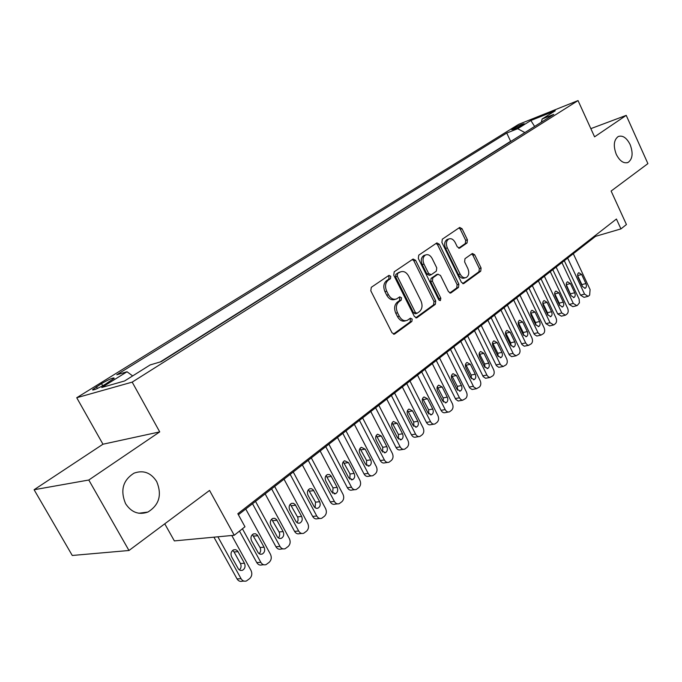 <?xml version="1.0" encoding="UTF-8"?>
<svg xmlns="http://www.w3.org/2000/svg" width="682" height="682" viewBox="0 0 682 682"><rect width="100%" height="100%" fill="white"/><g stroke="black" fill="none" stroke-linecap="round" stroke-linejoin="round"><path stroke-width="1.02" d="M390.769 276.295L388.953 275.366L371.289 287.318L370.803 290.805L392.014 332.799L394.546 334.078L411.868 321.469L412.175 319.065L410.436 318.17L407.299 320.318C404.162 321.393 401.485 320.02 399.268 316.209L397.529 312.748C395.603 308.042 396.08 304.368 398.987 301.708L401.195 300.157L401.51 297.753L399.729 296.849L396.677 298.887C393.48 300.003 390.743 298.605 388.467 294.701L386.711 291.223C384.767 286.491 385.27 282.817 388.211 280.208L390.445 278.691L390.769 276.295M395.279 299.296L394.946 299.389C391.749 300.506 389.013 299.108 386.737 295.212L384.989 291.734C383.045 287.011 383.54 283.345 386.489 280.745L388.723 279.219L389.047 276.832L388.135 275.912M393.412 334.12L410.121 321.93L410.428 319.526L409.677 318.699M405.799 320.719L405.551 320.787C402.414 321.861 399.746 320.489 397.529 316.687L395.79 313.234C393.864 308.537 394.349 304.863 397.256 302.211L399.464 300.651L399.78 298.256L398.944 297.378M616.298 154.396C619.802 161.157 623.74 163.825 628.113 162.41C632.623 159.042 633.288 153.092 630.125 144.558C626.639 137.764 622.683 135.079 618.25 136.511C613.774 139.878 613.118 145.837 616.298 154.396M125.573 503.674C131.37 512.421 138.804 515.217 147.883 512.063C159.23 505.021 162.163 494.842 156.681 481.535C150.91 472.643 143.373 469.847 134.064 473.146C122.905 480.196 120.075 490.375 125.573 503.674M513.009 128.685L511.722 129.665C513.358 129.614 517.109 127.969 522.975 124.712L524.236 123.757C522.591 123.809 518.849 125.454 513.009 128.685M467.051 242.98L467.417 239.8L462.055 228.734L459.694 227.43L442.303 239.203L441.902 242.442L461.407 282.314L463.726 283.576L480.733 271.189L481.083 268L474.663 254.753L472.37 253.474L464.988 258.683L464.621 261.897L467.843 268.52C469.446 272.672 468.935 275.656 466.317 277.48C463.931 278.29 461.867 277.156 460.137 274.07L447.324 247.864C445.73 243.764 446.216 240.806 448.782 238.981C451.245 238.137 453.368 239.297 455.158 242.477L457.281 246.833L459.634 248.129L467.051 242.98L465.32 243.534L465.687 240.354L460.324 229.305L458.909 227.95M88.788 480.017L159.724 431.885L102.965 444.221L34.1 489.736L88.788 480.017L128.975 550.493L209.545 490.426L234.224 535.268L244.966 526.76L237.83 513.725L616.426 219.033L620.944 228.896L626.434 224.54L611.123 191.045L647.9 163.62L626.221 115.369L590.842 128.642M159.724 431.885L132.189 382.125L578.038 100.578L594.576 136.835L626.221 115.369M415.602 260.328L413.087 259.015L394.205 271.794L393.744 275.204L414.4 316.508L416.864 317.786L435.329 304.343L435.738 300.992L415.602 260.328L413.88 260.882L412.363 259.484M418.748 255.162L436.864 242.903L439.302 244.216L458.867 284.164L458.492 287.429L450.845 292.979L448.492 291.708L440.487 275.443L437.887 274.266L432.823 277.838L432.414 281.163L440.828 298.196L440.384 300.626L438.714 299.73L418.322 258.487L418.748 255.162M128.975 550.493L72.266 555.472L34.1 489.736M105.412 384.179L114.235 378.22C113.655 377.291 109.418 379.09 101.507 383.625L92.607 389.627C93.144 390.59 97.415 388.774 105.412 384.179M132.189 382.125L76.734 397.734L518.652 124.354L578.038 100.578M511.679 140.884L510.622 141.302L506.743 133.05L116.767 374.785L127.023 371.758L132.649 375.918M506.743 133.05L517.698 128.702L530.869 120.501L555.276 110.757L542.156 118.983L553.75 114.388L161.259 361.648L150.176 364.921L124.61 380.965L101.737 387.495L127.023 371.758M510.622 141.302L160.244 361.946M164.754 523.81L174.353 540.903L234.224 535.268M102.965 444.221L76.734 397.734M238.385 514.748L595.582 236.33L620.944 228.896M595.216 235.537L595.582 236.33M542.156 118.983L541.312 122.223M524.859 132.581L517.698 128.702M530.869 120.501L534.611 126.434M415.756 317.821L433.582 304.82L433.991 301.478L413.88 260.882M397.589 273.823L397.265 276.201L415.347 312.407L417.077 313.302L419.507 311.555C422.311 308.92 422.763 305.306 420.879 300.694L408.637 276.099C406.387 272.195 403.676 270.797 400.487 271.905L395.858 274.36L395.543 276.739L397.265 276.201M416.762 313.388L415.329 313.771L413.607 312.885L395.543 276.739M400.01 272.058L398.177 272.783L399.908 272.246M395.858 274.36L398.177 272.783M449.788 292.996L456.744 287.923L457.119 284.658L437.571 244.778L436.105 243.397M436.719 274.565L431.084 278.358L430.674 281.675L439.08 298.682L440.828 298.196M439.234 300.404L439.08 298.682M432.132 258.469C430.299 255.247 428.108 254.079 425.551 254.966C422.857 256.858 422.337 259.893 423.974 264.087L428.637 273.508L431.271 274.693L436.344 271.129L436.744 267.838L432.132 258.469M424.758 255.221L423.82 255.52C421.135 257.404 420.606 260.439 422.252 264.625L423.974 264.087M430.7 274.923L429.336 275.332L426.898 274.036L422.252 264.625M458.654 248.171L465.32 243.534M447.904 239.271L447.06 239.553C444.485 241.368 443.999 244.318 445.593 248.418L447.324 247.864M465.354 277.762L464.578 277.983C462.191 278.793 460.128 277.659 458.389 274.582L445.593 248.418M462.686 283.593L478.994 271.7L479.344 268.512L472.924 255.281L471.62 253.977M213.935 537.177L237.046 578.899C238.41 581.064 240.183 581.823 242.374 581.166L243.943 581.098M231.769 535.498L251.019 570.459C252.391 573.562 251.948 576.264 249.714 578.549L246.407 580.979C244.216 581.635 242.434 580.876 241.07 578.703L217.89 536.811M239.382 569.973C241.181 568.157 241.539 566.009 240.439 563.52L234.062 551.968L232.639 550.425M244.463 563.264L237.617 550.988L235.784 549.718L233.662 549.803C231.07 551.354 230.397 553.699 231.616 556.853L238.504 569.163L240.303 570.416L242.374 570.34C244.991 568.797 245.682 566.435 244.463 563.264L240.439 563.52M239.484 531.099L256.782 562.599C258.12 564.756 259.868 565.506 262.007 564.867L263.781 564.756M245.75 509.011L270.481 554.33C271.828 557.399 271.41 560.041 269.237 562.275L266.065 564.619C263.917 565.259 262.169 564.5 260.822 562.335L242.425 528.772M259.151 553.741C260.788 551.96 261.087 549.88 260.038 547.51L252.4 534.569M264.079 547.194L257.37 535.063L255.571 533.793L253.499 533.878C251.002 535.379 250.354 537.68 251.556 540.775L258.299 552.94L260.064 554.185L262.093 554.116C264.616 552.616 265.281 550.306 264.079 547.194L260.038 547.51M252.528 503.734L275.946 546.759C277.267 548.908 278.981 549.666 281.069 549.036L283.039 548.882M265.162 493.887L289.39 538.669C290.702 541.696 290.31 544.296 288.205 546.461L285.144 548.72C283.047 549.36 281.334 548.592 280.004 546.444L255.528 501.389M278.341 537.97C279.833 536.222 280.08 534.219 279.066 531.969L271.607 519.173M283.124 531.585L276.56 519.599L274.786 518.337L272.766 518.405C270.353 519.872 269.74 522.122 270.916 525.157L277.514 537.186L279.253 538.43L281.24 538.371C283.678 536.904 284.3 534.645 283.124 531.585L279.066 531.969M271.624 488.849L294.564 531.38C295.869 533.512 297.548 534.27 299.594 533.648L301.725 533.46M284.019 479.182L307.761 523.444C309.057 526.436 308.673 528.985 306.627 531.099L303.686 533.281C301.632 533.904 299.952 533.145 298.639 531.005L274.658 486.479M296.977 522.642L298.085 520.366L297.915 517.672L290.268 504.22M301.64 516.427L295.195 504.569L293.465 503.307L291.478 503.376C289.151 504.799 288.563 507.007 289.722 509.991L296.193 521.875L297.898 523.12L299.841 523.068C302.194 521.645 302.791 519.428 301.64 516.427L297.565 516.862M290.174 474.382L312.663 516.427C313.95 518.55 315.596 519.309 317.599 518.695L319.884 518.465M302.348 464.894L325.621 508.653C326.891 511.602 326.525 514.109 324.538 516.172L321.699 518.277C319.696 518.891 318.042 518.124 316.755 515.993L293.251 471.987M315.093 507.749L315.544 502.174L308.417 489.693M319.628 501.688L313.319 489.966L311.614 488.713L309.671 488.764C307.42 490.153 306.866 492.319 307.991 495.251L314.342 506.999L316.022 508.243L317.923 508.192C320.19 506.803 320.762 504.637 319.628 501.688L315.544 502.174M308.213 460.324L330.258 501.884C331.529 503.998 333.148 504.748 335.109 504.151L337.53 503.879M320.165 451.007L342.986 494.262C344.231 497.178 343.89 499.642 341.955 501.645L339.218 503.683C337.258 504.288 335.638 503.521 334.368 501.406L311.316 457.903M332.697 493.257L333.029 487.886L326.064 475.567M337.121 487.357L330.932 475.763L329.261 474.51L327.36 474.561C325.186 475.917 324.649 478.031 325.766 480.912L331.58 491.901L335.501 493.734C337.692 492.378 338.238 490.256 337.121 487.357L333.029 487.886M325.757 446.65L347.385 487.741C348.638 489.838 350.224 490.597 352.142 490.008L354.683 489.693M337.496 437.494L359.883 480.264C361.102 483.146 360.778 485.567 358.894 487.519L356.26 489.497C354.342 490.077 352.747 489.318 351.494 487.212L328.895 444.204M349.815 479.165L350.037 473.99L343.242 461.825M354.146 473.419L348.476 462.592L344.563 460.742C342.466 462.064 341.955 464.144 343.046 466.974L348.749 477.835L352.594 479.668C354.717 478.355 355.237 476.266 354.146 473.419L350.037 473.99M342.824 433.343L364.043 473.973C365.279 476.062 366.831 476.82 368.715 476.241L371.375 475.883M354.367 424.349L376.328 466.641C377.53 469.489 377.214 471.867 375.381 473.777L372.841 475.686C370.957 476.258 369.397 475.499 368.161 473.402L345.987 430.879M366.473 465.439L366.592 460.469L359.96 448.458M370.71 459.847L365.143 449.148L361.307 447.298C359.278 448.586 358.792 450.623 359.857 453.411L365.458 464.152L369.235 465.985C371.281 464.698 371.775 462.652 370.71 459.847L366.592 460.469M359.44 420.393L380.258 460.572C381.477 462.652 383.011 463.402 384.844 462.839L387.606 462.439M370.778 411.553L392.338 453.377C393.514 456.19 393.216 458.526 391.434 460.393L388.97 462.243C387.137 462.805 385.603 462.046 384.384 459.966L362.628 417.913M382.679 452.081L382.713 447.298L376.242 435.448M386.83 446.642L381.374 436.062L377.606 434.212C375.637 435.466 375.177 437.469 376.225 440.214L381.715 450.828L385.424 452.66C387.41 451.407 387.879 449.395 386.83 446.642L382.713 447.298M375.612 407.785L396.054 447.528C397.256 449.591 398.757 450.342 400.556 449.788L403.412 449.344M386.762 399.098L407.93 440.461C409.089 443.24 408.799 445.542 407.069 447.358L404.69 449.148C402.892 449.702 401.383 448.944 400.181 446.872L378.825 405.287M398.459 439.072L398.416 434.477L392.099 422.78M402.533 433.778L397.171 423.317L393.48 421.467C391.57 422.695 391.127 424.656 392.159 427.358L397.555 437.861L401.187 439.694C403.113 438.466 403.565 436.497 402.533 433.778L398.416 434.477M391.374 395.509L411.442 434.818C412.627 436.864 414.102 437.614 415.858 437.077L418.799 436.591M402.329 386.958L423.113 427.87C424.255 430.623 423.982 432.882 422.294 434.664L419.993 436.395C418.237 436.94 416.762 436.182 415.568 434.127L394.597 392.985M413.829 426.386L413.71 421.988L407.546 410.453M417.827 421.254L412.567 410.896L408.944 409.055C407.094 410.249 406.668 412.175 407.683 414.835L412.977 425.227L416.549 427.051C418.416 425.858 418.842 423.923 417.827 421.254L413.71 421.988M406.719 383.54L426.438 422.431C427.605 424.46 429.055 425.218 430.777 424.69L433.795 424.161M417.503 375.134L437.921 415.611C439.038 418.322 438.782 420.555 437.136 422.286L434.911 423.974C433.189 424.502 431.74 423.744 430.564 421.698L409.967 381.008M428.799 414.025L428.611 409.805L422.61 398.433M432.738 409.038L427.563 398.8L424.008 396.958C422.218 398.126 421.817 400.019 422.806 402.636L428.006 412.917L431.51 414.741C433.326 413.573 433.735 411.672 432.738 409.038L428.611 409.805M421.681 371.878L441.049 410.351C442.209 412.371 443.624 413.13 445.312 412.61L448.398 412.047M432.294 363.608L452.354 403.65C453.453 406.336 453.206 408.527 451.603 410.223L449.447 411.86C447.759 412.38 446.335 411.621 445.176 409.592L424.946 369.337M443.394 401.971L443.147 397.938L437.29 386.728M447.264 397.137L442.192 387.001L438.697 385.16C436.957 386.302 436.574 388.169 437.546 390.743L442.661 400.914L446.096 402.738C447.852 401.596 448.244 399.729 447.264 397.137L443.147 397.938M436.267 360.505L455.755 399.328L458.193 400.99L462.643 400.232M446.71 352.372L466.42 391.988C467.511 394.648 467.272 396.805 465.712 398.459L462.66 400.232L461.015 399.678L459.642 398.177L439.549 357.956M457.613 390.215L457.324 386.362L451.612 375.313M461.441 385.526L456.446 375.501L453.019 373.668C451.331 374.785 450.964 376.609 451.919 379.149L456.94 389.209L460.324 391.033C462.029 389.916 462.396 388.084 461.441 385.526L457.324 386.362M450.495 349.414L469.651 387.836L472.055 389.49L476.53 388.706M460.776 341.409L480.154 380.616C481.219 383.241 480.998 385.364 479.472 386.992L476.505 388.706L473.768 387.018L453.786 346.857M471.492 378.732L471.143 375.066L465.584 364.188M475.26 374.205L470.35 364.282L466.991 362.449C465.346 363.54 464.996 365.339 465.942 367.845L470.878 377.802L474.195 379.618C475.848 378.527 476.207 376.72 475.26 374.205L471.143 375.066M464.382 338.596L483.206 376.617L485.567 378.271L490.068 377.461M474.493 330.71L493.546 369.516C494.603 372.116 494.382 374.205 492.898 375.791L490.017 377.461L488.431 376.907L487.101 375.415L467.673 336.03M485.021 367.53L484.638 364.043L479.224 353.336M488.747 363.156L483.922 353.336L480.622 351.503C479.02 352.577 478.687 354.342 479.617 356.814L484.467 366.669L487.732 368.485C489.335 367.41 489.676 365.637 488.747 363.156L484.638 364.043M477.92 328.042L496.445 365.671L498.764 367.325L503.29 366.49M487.886 320.276L506.624 358.681C507.664 361.255 507.459 363.31 506.01 364.861L503.197 366.49L500.554 364.802L481.228 325.459M498.227 356.592L497.809 353.285L492.54 342.748M501.909 352.381L497.169 342.654L493.921 340.829C492.37 341.87 492.046 343.609 492.967 346.047L497.732 355.799L500.938 357.607C502.506 356.567 502.83 354.819 501.909 352.381L497.809 353.285M491.142 317.735L509.36 354.99L511.653 356.635L516.189 355.774M500.955 310.08L519.394 348.101C520.417 350.65 520.221 352.679 518.806 354.197L516.069 355.774L513.469 354.094L494.459 315.152M511.116 345.902L510.665 342.782L505.541 332.424M514.765 341.853L510.093 332.228L506.905 330.403C505.396 331.426 505.089 333.131 505.993 335.535L510.69 345.194L513.836 347.002C515.353 345.979 515.669 344.257 514.765 341.853L510.665 342.782M504.058 307.667L521.986 344.555L524.228 346.192L528.78 345.314M513.725 300.131L531.866 337.769C532.872 340.292 532.685 342.287 531.304 343.771L528.635 345.314L527.135 344.751L525.865 343.285L507.382 305.076M523.699 335.459L523.23 332.526L518.235 322.347M527.314 331.571L522.727 322.04L519.59 320.216C518.124 321.222 517.834 322.901 518.712 325.271L523.333 334.828L526.427 336.635C527.911 335.638 528.2 333.941 527.314 331.571L523.23 332.526M516.666 297.838L534.304 334.359L536.819 336.03L541.082 335.092M526.197 290.413L544.048 327.675C545.037 330.165 544.858 332.143 543.511 333.592L540.911 335.092L538.183 333.072L519.991 295.246M535.984 325.237L535.498 322.501L530.647 312.518M539.581 321.52L535.055 312.092L531.977 310.276C530.553 311.256 530.272 312.91 531.142 315.246L535.685 324.709L538.729 326.516C540.17 325.536 540.451 323.873 539.581 321.52L535.498 322.501M528.985 288.239L545.95 323.686L549.658 325.911L553.102 325.101M538.379 280.916L555.949 317.821C556.93 320.284 556.759 322.228 555.438 323.652L553.741 324.956L550.033 322.722L532.318 285.639M547.987 315.246L547.484 312.706L542.778 302.919M551.559 311.708L547.109 302.373L544.083 300.557C542.693 301.512 542.429 303.149 543.281 305.459L547.757 314.828L550.749 316.618C552.147 315.664 552.42 314.027 551.559 311.708L547.484 312.706M541.031 278.853L557.723 313.95L561.371 316.175L564.841 315.34M550.28 271.641L567.586 308.179C568.549 310.617 568.387 312.535 567.1 313.925L565.455 315.195L561.798 312.97L544.364 276.253M559.709 305.459L559.206 303.132L554.645 293.558M563.272 302.117L558.89 292.868L555.915 291.061C554.56 291.998 554.304 293.61 555.148 295.886L559.555 305.161L562.497 306.951C563.861 306.013 564.116 304.402 563.272 302.117L559.206 303.132M552.795 269.68L569.24 304.436L572.829 306.653L576.316 305.8M561.917 262.561L579.146 299.185L579.427 302.842L577.373 305.365L576.895 305.655L573.306 303.439L556.137 267.071M571.158 295.877L566.248 284.428M574.721 292.74L570.408 283.576L567.484 281.777C566.162 282.698 565.915 284.283 566.751 286.525L571.081 295.715L573.98 297.505C575.301 296.585 575.557 294.999 574.721 292.74L570.663 293.772M564.304 260.703L580.501 295.135L584.031 297.343L587.534 296.465M573.298 253.695L590.083 289.535L589.649 295.127L588.54 296.048L588.089 296.329L584.559 294.113L567.646 258.103M582.36 286.483L585.207 288.264C586.503 287.361 586.733 285.792 585.915 283.567L581.669 274.496L578.788 272.698C577.501 273.601 577.27 275.161 578.089 277.378L582.36 286.483L581.874 284.616L577.603 275.528M97.424 388.476L96.46 386.754M102.709 385.773L101.507 383.625M386.489 280.745L388.211 280.208M384.989 291.734L386.711 291.223M386.737 295.212L388.467 294.701M399.464 300.651L401.195 300.157M397.256 302.211L398.987 301.708M395.79 313.234L397.529 312.748M397.529 316.687L399.268 316.209M410.121 321.93L411.868 321.469M393.744 334.197L394.81 333.924M388.723 279.219L390.445 278.691M433.991 301.478L435.738 300.992M433.582 304.82L435.329 304.343M416.122 317.906L417.111 317.642M413.607 312.885L415.347 312.407M437.571 244.778L439.302 244.216M457.119 284.658L458.867 284.164M456.744 287.923L458.492 287.429M450.197 293.09L451.066 292.851M436.148 274.786L437.887 274.266M431.084 278.358L432.823 277.838M430.674 281.675L432.414 281.163M426.898 274.036L428.637 273.508M459.114 248.248L459.804 248.026M458.389 274.582L460.137 274.07M472.924 255.281L474.663 254.753M479.344 268.512L481.083 268M478.994 271.7L480.733 271.189M463.104 283.695L463.939 283.456M460.324 229.305L462.055 228.734M465.687 240.354L467.417 239.8M241.07 578.703L237.046 578.899M234.062 551.968L238.061 551.661M260.822 562.335L256.782 562.599M253.789 536.095L257.813 535.728M280.004 546.444L275.946 546.759M272.953 520.681L276.994 520.255M298.639 531.005L294.564 531.38M291.564 505.703L295.621 505.226M316.755 515.993L312.663 516.427M309.662 491.142L313.737 490.622M334.368 501.406L330.258 501.884M327.266 476.991L331.35 476.411M351.494 487.212L347.385 487.741M344.384 463.214L348.476 462.592M368.161 473.402L364.043 473.973M361.051 449.813L365.143 449.148M384.384 459.966L380.258 460.572M377.265 436.761L381.374 436.062M400.181 446.872L396.054 447.528M393.062 424.051L397.171 423.317M415.568 434.127L411.442 434.818M408.458 411.672L412.567 410.896M430.564 421.698L426.438 422.431M423.454 399.601L427.563 398.8M445.176 409.592L441.049 410.351M438.083 387.836L442.192 387.001M459.429 397.785L455.303 398.578M452.337 376.37L456.446 375.501M473.334 386.268L469.207 387.086M466.249 365.177L470.35 364.282M486.888 375.032L482.771 375.884M479.821 354.256L483.922 353.336M500.128 364.069L496.01 364.938M493.069 343.6L497.169 342.654M513.052 353.361L508.942 354.256M506.01 333.191L510.093 332.228M525.669 342.91L521.568 343.83M518.644 323.029L522.727 322.04M537.987 332.697L533.895 333.643M530.98 313.098L535.055 312.092M550.033 322.722L545.95 323.686M543.043 303.396L547.109 302.373M561.798 312.97L557.723 313.95M554.833 293.916L558.89 292.868M573.306 303.439L569.24 304.436M566.358 284.641L570.408 283.576M584.559 294.113L580.501 295.135M581.874 284.616L585.915 283.567M577.628 275.579L581.669 274.496M626.988 162.793L628.113 162.41M138.778 513.248L147.883 512.063M92.88 390.113L92.607 389.627M394.051 334.206L394.546 334.078M416.404 317.906L416.864 317.786M398.765 272.442L400.487 271.905M436.344 274.675L438.083 274.155M423.82 255.52L425.551 254.966M447.06 239.553L448.782 238.981M240.439 570.45L242.374 570.34M260.302 554.253L262.093 554.116M279.586 538.516L281.24 538.371M298.307 523.222L299.841 523.068M316.491 508.354L317.923 508.192M334.171 493.904L335.501 493.734M351.358 479.838L352.594 479.668M368.084 466.156L369.235 465.985M384.35 452.831L385.424 452.66M400.189 439.856L401.187 439.694M415.611 427.213L416.549 427.051M430.64 414.903L431.51 414.741M445.278 402.892L446.096 402.738M459.549 391.187L460.324 391.033M473.47 379.763L474.195 379.618M487.05 368.621L487.732 368.485M500.298 357.752L500.938 357.607M513.231 347.129L513.836 347.002M525.856 336.763L526.427 336.635M538.192 326.635L538.729 326.516M550.238 316.746L550.749 316.618M562.011 307.07L562.497 306.951M573.519 297.616L573.98 297.505M584.772 288.375L585.207 288.264"/></g></svg>
